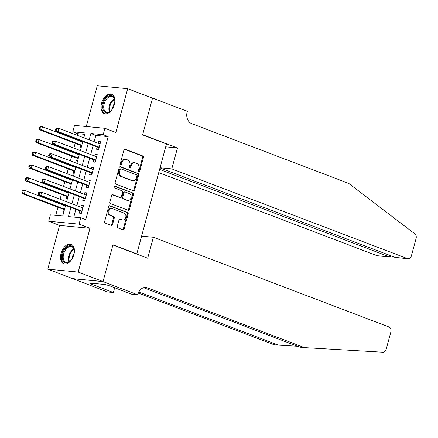 <?xml version="1.0" encoding="UTF-8"?>
<svg xmlns="http://www.w3.org/2000/svg" width="438" height="438" viewBox="0 0 438 438"><rect width="100%" height="100%" fill="white"/><g stroke="black" fill="none" stroke-linecap="round" stroke-linejoin="round"><path stroke-width="0.66" d="M138.895 171.526A0.92 0.723 95.5 0 0 139.815 170.908L143.412 157.576A1.309 1.029 95.5 0 0 142.777 155.95L125.213 149.265A1.309 1.029 95.5 0 0 125 149.216A1.309 1.029 95.5 0 0 123.899 150.152L120.302 163.478A0.92 0.723 95.5 0 0 121.671 163.998L122.136 162.274A4.194 3.296 95.5 0 1 125.657 159.29A4.194 3.296 95.5 0 1 126.341 159.448L127.803 160.007A4.194 3.296 95.5 0 1 129.84 165.208L129.374 166.933A0.92 0.723 95.5 0 0 130.743 167.453L131.208 165.728A4.194 3.296 95.5 0 1 134.729 162.739A4.194 3.296 95.5 0 1 135.413 162.903L136.875 163.456A4.194 3.296 95.5 0 1 138.917 168.663L138.452 170.387A0.92 0.723 95.5 0 0 138.895 171.526M138.649 171.357A0.92 0.723 95.5 0 0 138.994 170.825L142.591 157.499A1.309 1.029 95.5 0 0 141.956 155.873L124.611 149.27M120.505 164.447A0.92 0.723 95.5 0 0 120.844 163.921L121.31 162.197L122.136 162.274M129.577 167.902A0.92 0.723 95.5 0 0 129.922 167.371L130.387 165.646L131.208 165.728M73.885 254.62A10.413 6.296 -69.2 0 0 71.175 244.273A10.413 6.296 -69.2 0 0 61.063 253.394A10.413 6.296 -69.2 0 0 63.767 263.736A10.413 6.296 -69.2 0 0 73.885 254.62M114.4 104.463A10.413 6.296 -69.2 0 0 111.69 94.121A10.413 6.296 -69.2 0 0 101.578 103.237A10.413 6.296 -69.2 0 0 104.282 113.584A10.413 6.296 -69.2 0 0 114.4 104.463M117.291 226.271A1.309 1.029 95.5 0 0 117.931 227.897L122.859 229.769A1.309 1.029 95.5 0 0 123.073 229.824A1.309 1.029 95.5 0 0 124.173 228.888L128.164 214.089A1.309 1.029 95.5 0 0 127.529 212.463L109.965 205.778A1.309 1.029 95.5 0 0 109.752 205.729A1.309 1.029 95.5 0 0 108.651 206.659L104.66 221.458A1.309 1.029 95.5 0 0 105.295 223.084L111.247 225.351A1.309 1.029 95.5 0 0 111.46 225.4A1.309 1.029 95.5 0 0 112.561 224.47L114.269 218.135A1.309 1.029 95.5 0 0 113.634 216.509L110.683 215.386A3.504 2.754 95.5 0 1 108.898 211.401A3.504 2.754 95.5 0 1 111.92 208.543A3.504 2.754 95.5 0 1 112.495 208.674L124.053 213.076A3.504 2.754 95.5 0 1 125.837 217.062A3.504 2.754 95.5 0 1 122.815 219.92A3.504 2.754 95.5 0 1 122.246 219.788L120.319 219.055A1.309 1.029 95.5 0 0 120.105 219.005A1.309 1.029 95.5 0 0 119.005 219.936L117.291 226.271M103.045 281.53L72.637 278.628L47.786 269.167L78.194 272.069L103.045 281.53L112.96 244.793L136.815 253.87L166.467 143.971L142.613 134.888L152.523 98.15L127.677 88.69L115.867 132.457L104.934 128.296L103.209 134.685L108.175 136.579L85.766 219.641L80.795 217.752L79.07 224.141L48.662 221.234L50.386 214.844L62.711 216.022L65.569 205.433M78.194 272.069L90.004 228.302L79.07 224.141M133.382 190.76A1.309 1.029 95.5 0 0 133.595 190.809A1.309 1.029 95.5 0 0 134.696 189.878L138.693 175.074A1.309 1.029 95.5 0 0 138.052 173.453L120.494 166.763A1.309 1.029 95.5 0 0 120.28 166.714A1.309 1.029 95.5 0 0 119.18 167.65L115.183 182.449A1.309 1.029 95.5 0 0 115.824 184.075L133.382 190.76M133.426 194.581L129.434 209.386A1.309 1.029 95.5 0 1 128.334 210.317A1.309 1.029 95.5 0 1 128.12 210.267L110.557 203.582A1.309 1.029 95.5 0 1 109.922 201.956L111.63 195.622A1.309 1.029 95.5 0 1 112.73 194.686A1.309 1.029 95.5 0 1 112.944 194.74L120.067 197.45A1.309 1.029 95.5 0 0 120.28 197.5A1.309 1.029 95.5 0 0 121.381 196.569L122.514 192.364A1.309 1.029 95.5 0 0 121.879 190.738L114.46 187.913A0.92 0.723 95.5 0 1 114.937 186.161L132.791 192.955A1.309 1.029 95.5 0 1 133.426 194.581L132.605 194.505L128.613 209.304L129.434 209.386M127.677 88.69L97.263 85.788L86.275 126.516M64.616 205.072L64.474 205.592M63.466 209.32L62.864 211.554L63.893 211.653M68.065 192.293L67.923 192.813M66.915 196.542L66.313 198.775L67.343 198.874M71.514 179.509L71.372 180.034M70.365 183.763L69.762 185.997L70.786 186.095M74.958 166.73L74.816 167.256M73.814 170.984L73.212 173.218L74.236 173.317M78.407 153.952L78.265 154.477M77.263 158.206L76.655 160.439L77.685 160.538M97.148 146.993L96.546 149.232L98.599 149.429L100.669 141.759L98.61 141.562L98.15 143.27M93.699 159.771L93.097 162.011L95.15 162.208L97.22 154.537L95.166 154.34L94.707 156.048M90.25 172.556L89.648 174.789L91.701 174.986L93.77 167.316L91.717 167.124L91.257 168.827M86.801 185.334L86.198 187.568L88.252 187.765L90.321 180.095L88.268 179.903L87.808 181.606M83.357 198.113L82.749 200.347L84.808 200.544L86.877 192.879L84.819 192.682L84.359 194.384M108.175 136.579L95.851 135.402L94.137 141.742M93.135 145.465L90.688 154.521M89.686 158.244L87.244 167.3M86.237 171.023L83.795 180.078M82.787 183.807L80.346 192.857M79.338 196.585L76.896 205.636M75.894 209.364L73.808 217.084M79.908 210.892L79.305 213.125L81.358 213.322L83.428 205.657L81.369 205.46L80.91 207.163M84.753 134.34L77.767 133.672L77.318 135.337M76.311 139.065L76.174 139.591M75.166 143.314L73.869 148.115M72.867 151.844L72.724 152.369M71.717 156.092L70.425 160.894M69.418 164.622L69.275 165.148M68.268 168.871L66.976 173.678M65.968 177.401L65.826 177.927M64.824 181.65L63.526 186.457M62.519 190.18L62.377 190.705M61.375 194.434L60.077 199.235M59.075 202.958L58.933 203.484M57.925 207.212L55.73 215.359M81.857 141.173L81.714 141.698M80.707 145.421L80.105 147.661L81.134 147.759M136.07 253.799L136.815 253.87M90.004 228.302L59.595 225.4L47.786 269.167M59.595 225.4L48.662 221.234M77.767 133.672L72.796 131.783L74.52 125.394L104.934 128.296M70.923 207.47L68.465 216.575L80.795 217.752M103.209 134.685L90.88 133.508L89.166 139.848M88.164 143.576L85.722 152.627M84.715 156.355L82.273 165.405M81.265 169.134L78.824 178.184M77.816 181.912L75.374 190.968M74.372 194.691L71.931 203.747M83.817 137.811L85.125 132.96L72.796 131.783M66.576 201.71L69.018 192.654M70.025 188.926L72.467 179.876M73.474 176.147L75.916 167.097M76.918 163.369L79.366 154.318M80.368 150.59L82.809 141.54M95.851 135.402L90.88 133.508M98.61 141.562L100.521 142.29M95.166 154.34L97.077 155.068M91.717 167.124L93.628 167.847M88.268 179.903L90.179 180.631M84.819 192.682L86.729 193.41M81.369 205.46L83.286 206.189M134.729 162.739L133.908 162.662A4.194 3.296 95.5 0 0 130.387 165.646M125.657 159.29L124.835 159.208A4.194 3.296 95.5 0 0 121.31 162.197M133.163 190.678A1.309 1.029 95.5 0 0 133.875 189.802L137.871 174.997A1.309 1.029 95.5 0 0 137.231 173.371L119.892 166.774M136.952 175.939A0.92 0.723 95.5 0 0 136.508 174.8L121.091 168.931A0.92 0.723 95.5 0 0 120.171 169.55L119.678 171.368A4.194 3.296 95.5 0 0 121.72 176.569L132.26 180.582A4.194 3.296 95.5 0 0 132.938 180.741A4.194 3.296 95.5 0 0 136.464 177.757L136.952 175.939M120.269 168.854A0.92 0.723 95.5 0 0 119.35 169.468L120.171 169.55M132.938 180.741L132.117 180.664A4.194 3.296 95.5 0 1 131.433 180.5L120.899 176.492A4.194 3.296 95.5 0 1 118.857 171.291L119.35 169.468M127.901 210.18A1.309 1.029 95.5 0 0 128.613 209.304M112.342 194.746L119.246 197.368A1.309 1.029 95.5 0 0 119.459 197.423L120.28 197.5M114.433 186.205L132.791 192.955M127.458 200.265A3.504 2.754 95.5 0 0 128.027 200.396A3.504 2.754 95.5 0 0 131.055 197.538A3.504 2.754 95.5 0 0 129.27 193.552L125.197 192.003A1.309 1.029 95.5 0 0 124.983 191.954A1.309 1.029 95.5 0 0 123.883 192.884L122.744 197.084A1.309 1.029 95.5 0 0 123.385 198.71L126.637 200.182A3.504 2.754 95.5 0 0 127.206 200.319L128.027 200.396M124.37 191.921A1.309 1.029 95.5 0 0 124.157 191.871A1.309 1.029 95.5 0 0 123.056 192.808L123.883 192.884M126.637 200.182L122.563 198.633A1.309 1.029 95.5 0 1 121.923 197.007L123.056 192.808M132.605 194.505A1.309 1.029 95.5 0 0 131.969 192.879M122.815 219.92L121.994 219.843A3.504 2.754 95.5 0 1 121.419 219.706L119.716 219.06M111.92 208.543L111.099 208.461A3.504 2.754 95.5 0 0 108.071 211.319A3.504 2.754 95.5 0 0 109.861 215.304L110.683 215.386M111.028 225.269A1.309 1.029 95.5 0 0 111.739 224.393L113.447 218.058A1.309 1.029 95.5 0 0 112.812 216.432L109.861 215.304M122.635 229.687A1.309 1.029 95.5 0 0 123.352 228.811L127.343 214.007A1.309 1.029 95.5 0 0 126.708 212.381L109.363 205.783M82.672 142.06L42.475 126.763L41.61 129.955L39.557 129.757L81.506 145.728A1.336 1.051 -84.5 0 1 81.66 145.805M39.962 128.449L40.307 127.168L39.486 127.091L39.141 128.367L39.962 128.449L41.61 129.955L81.807 145.257M39.486 127.091L40.422 126.566L42.475 126.763L40.307 127.168M39.557 129.757L39.141 128.367M55.922 128.662L55.577 129.938L56.398 130.015L56.743 128.739L55.922 128.662L56.858 128.137L58.911 128.329L100.061 143.998M56.743 128.739L58.911 128.329L58.051 131.526L55.993 131.329L97.942 147.299A1.336 1.051 95.5 0 1 98.287 147.529L98.928 148.197M99.202 147.19L58.051 131.526L56.398 130.015M55.577 129.938L55.993 131.329M113.535 106.905A9.012 5.448 110.8 0 1 110.557 111.11A9.012 5.448 110.8 0 1 102.815 108.005A9.012 5.448 110.8 0 1 107.962 96.459A9.012 5.448 110.8 0 1 114.734 100.138A9.012 5.448 110.8 0 1 114.751 100.302A9.012 5.448 110.8 0 1 114.165 105.257M114.761 100.39A8.344 5.042 -69.2 0 0 112.248 96.546A8.344 5.042 -69.2 0 0 106.286 99.388A8.344 5.042 -69.2 0 0 103.751 107.912A8.344 5.042 -69.2 0 0 106.314 112.139A8.344 5.042 -69.2 0 0 110.743 110.94M114.636 103.286A5.94 3.592 -69.2 0 0 112.577 108.69M112.342 94.438A10.348 6.252 -69.2 0 0 105.011 98.09A10.348 6.252 -69.2 0 0 101.928 108.58A10.348 6.252 -69.2 0 0 104.983 113.776M73.02 257.062A9.012 5.448 110.8 0 1 70.042 261.267A9.012 5.448 110.8 0 1 62.3 258.163A9.012 5.448 110.8 0 1 67.447 246.616A9.012 5.448 110.8 0 1 74.219 250.295A9.012 5.448 110.8 0 1 74.236 250.454A9.012 5.448 110.8 0 1 73.65 255.414M74.246 250.541A8.344 5.042 -69.2 0 0 71.733 246.698A8.344 5.042 -69.2 0 0 65.771 249.545A8.344 5.042 -69.2 0 0 63.236 258.064A8.344 5.042 -69.2 0 0 65.799 262.296A8.344 5.042 -69.2 0 0 70.228 261.097M74.121 253.443A5.94 3.592 -69.2 0 0 72.062 258.847M71.827 244.596A10.348 6.252 -69.2 0 0 64.495 248.247A10.348 6.252 -69.2 0 0 61.413 258.732A10.348 6.252 -69.2 0 0 64.468 263.933M158.742 172.599L376.97 255.672L389.256 256.843L389.661 255.332M159.602 169.424L389.853 256.991L377.622 255.825A4.008 3.148 -84.5 0 1 376.97 255.672M177.456 147.94L171.8 168.898L407.378 258.573A4.008 3.148 95.5 0 0 408.03 258.727A4.008 3.148 95.5 0 0 411.391 255.874L416.1 238.431A4.008 3.148 95.5 0 0 414.835 233.848L348.741 183.407L191.685 123.626A9.346 7.342 -84.5 0 1 187.141 112.029L187.333 111.329L152.544 98.085L142.662 134.696L177.456 147.94L165.701 146.818M171.8 168.898L160.045 167.776M160.007 167.913L395.092 257.402L407.378 258.573M408.03 258.727L395.092 257.402M391.129 255.896L389.853 256.991M153.349 237.27L388.928 326.945A4.008 3.148 95.5 0 1 390.877 331.911L386.168 349.354A4.008 3.148 95.5 0 1 382.9 352.212L304.432 347.624L147.382 287.837A9.346 7.342 95.5 0 0 145.854 287.481A9.346 7.342 95.5 0 0 138.008 294.133L137.817 294.84L103.029 281.596L112.905 244.984L147.699 258.228L153.349 237.27L141.6 236.148M137.817 294.84L131.86 294.27L109.593 285.795L105.295 284.53L89.434 283.019L92.418 284.152L91.099 284.027L113.365 292.502L107.409 291.932L72.637 278.628M72.62 278.688L103.029 281.596M304.432 347.624L299.931 347.192L143.631 287.695M138.835 291.976L278.524 345.149L274.024 344.717L138.353 293.071M278.524 345.149L297.473 346.255M113.365 292.502L114.657 287.722M92.418 284.152L92.642 283.326M79.223 154.838L39.026 139.541L38.166 142.733L36.108 142.536L78.057 158.507A1.336 1.051 -84.5 0 1 78.21 158.583M36.513 141.228L36.858 139.946L36.036 139.87L35.692 141.145L36.513 141.228L38.166 142.733L78.358 158.036M36.036 139.87L36.973 139.344L39.026 139.541L36.858 139.946M36.108 142.536L35.692 141.145M75.774 167.623L35.577 152.32L34.717 155.512L32.664 155.32L74.608 171.285A1.336 1.051 -84.5 0 1 74.761 171.362M33.064 154.006L33.408 152.725L32.587 152.648L32.242 153.924L33.064 154.006L34.717 155.512L74.909 170.815M32.587 152.648L33.523 152.123L35.577 152.32L33.408 152.725M32.664 155.32L32.242 153.924M72.325 180.401L32.133 165.099L31.268 168.291L29.215 168.099L71.159 184.064A1.336 1.051 -84.5 0 1 71.317 184.141M29.62 166.785L29.965 165.504L29.143 165.427L28.799 166.703L29.62 166.785L31.268 168.291L71.465 183.593M29.143 165.427L30.074 164.902L32.133 165.099L29.965 165.504M29.215 168.099L28.799 166.703M68.876 193.18L28.684 177.877L27.818 181.075L25.765 180.878L67.715 196.843A1.336 1.051 -84.5 0 1 67.868 196.919M26.17 179.564L26.515 178.288L25.694 178.206L25.349 179.487L26.17 179.564L27.818 181.075L68.016 196.372M25.694 178.206L26.625 177.68L28.684 177.877L26.515 178.288M25.765 180.878L25.349 179.487M52.472 141.441L52.127 142.717L52.954 142.793L53.299 141.518L52.472 141.441L53.409 140.916L55.462 141.113L96.617 156.777M53.299 141.518L55.462 141.113L54.602 144.305L52.549 144.107L94.493 160.078A1.336 1.051 95.5 0 1 94.838 160.308L95.479 160.981M95.752 159.969L54.602 144.305L52.954 142.793M52.127 142.717L52.549 144.107M49.029 154.22L48.684 155.495L49.505 155.578L49.85 154.296L49.029 154.22L49.959 153.694L52.018 153.891L93.168 169.555M49.85 154.296L52.018 153.891L51.153 157.083L49.1 156.886L91.044 172.857A1.336 1.051 95.5 0 1 91.394 173.087L92.035 173.76M92.303 172.747L51.153 157.083L49.505 155.578M48.684 155.495L49.1 156.886M45.579 166.998L45.234 168.274L46.056 168.356L46.401 167.075L45.579 166.998L46.516 166.473L48.569 166.67L89.719 182.334M46.401 167.075L48.569 166.67L47.704 169.862L45.651 169.665L87.6 185.635A1.336 1.051 95.5 0 1 87.945 185.871L88.586 186.539M88.859 185.526L47.704 169.862L46.056 168.356M45.234 168.274L45.651 169.665M42.13 179.777L41.785 181.053L42.606 181.135L42.951 179.854L42.13 179.777L43.066 179.251L45.119 179.449L86.27 195.113M42.951 179.854L45.119 179.449L44.26 182.641L42.201 182.449L84.151 198.414A1.336 1.051 95.5 0 1 84.496 198.649L85.136 199.317M85.41 198.31L44.26 182.641L42.606 181.135M41.785 181.053L42.201 182.449M65.432 205.959L25.234 190.656L24.369 193.853L22.316 193.656L64.266 209.621A1.336 1.051 -84.5 0 1 64.419 209.698M22.721 192.342L23.066 191.067L22.245 190.984L21.9 192.266L22.721 192.342L24.369 193.853L64.567 209.15M22.245 190.984L23.181 190.459L25.234 190.656L23.066 191.067M22.316 193.656L21.9 192.266M38.681 192.556L38.336 193.837L39.157 193.914L39.502 192.632L38.681 192.556L39.617 192.03L41.67 192.227L82.826 207.891M39.502 192.632L41.67 192.227L40.811 195.425L38.752 195.228L80.701 211.193A1.336 1.051 95.5 0 1 81.046 211.428L81.687 212.096M81.961 211.089L40.811 195.425L39.157 193.914M38.336 193.837L38.752 195.228M138.994 170.825L139.815 170.908M120.844 163.921L121.671 163.998M129.922 167.371L130.743 167.453M124.781 149.227L125.213 149.265M141.956 155.873L142.777 155.95M142.591 157.499L143.412 157.576M120.056 166.725L120.494 166.763M137.231 173.371L138.052 173.453M137.871 174.997L138.693 175.074M133.875 189.802L134.696 189.878M118.857 171.291L119.678 171.368M120.899 176.492L121.72 176.569M131.433 180.5L132.26 180.582M112.511 194.696L112.944 194.74M119.246 197.368L120.067 197.45M114.63 186.128L114.937 186.161M121.923 197.007L122.744 197.084M122.563 198.633L123.385 198.71M119.881 219.011L120.319 219.055M121.419 219.706L122.246 219.788M112.812 216.432L113.634 216.509M113.447 218.058L114.269 218.135M111.739 224.393L112.561 224.47M109.533 205.734L109.965 205.778M126.708 212.381L127.529 212.463M127.343 214.007L128.164 214.089M123.352 228.811L124.173 228.888M99.087 147.606L98.287 147.529M99.141 147.414L97.942 147.299M109.391 111.843A8.344 5.042 110.8 0 1 108.931 109.883A8.344 5.042 110.8 0 1 114.351 98.813M114.553 99.404A8.07 4.878 -69.2 0 0 109.604 109.954A8.07 4.878 -69.2 0 0 109.933 111.537M68.876 262.001A8.344 5.042 110.8 0 1 68.416 260.041A8.344 5.042 110.8 0 1 73.836 248.97M74.038 249.561A8.07 4.878 -69.2 0 0 69.089 260.106A8.07 4.878 -69.2 0 0 69.418 261.694M144.288 287.542L147.382 287.837M95.643 160.385L94.838 160.308M95.692 160.193L94.493 160.078M92.194 173.163L91.394 173.087M92.248 172.972L91.044 172.857M88.744 185.947L87.945 185.871M88.799 185.75L87.6 185.635M85.295 198.726L84.496 198.649M85.35 198.529L84.151 198.414M81.851 211.505L81.046 211.428M81.901 211.308L80.701 211.193M120.121 168.816L120.943 168.893M124.157 191.871L124.983 191.954"/></g></svg>
